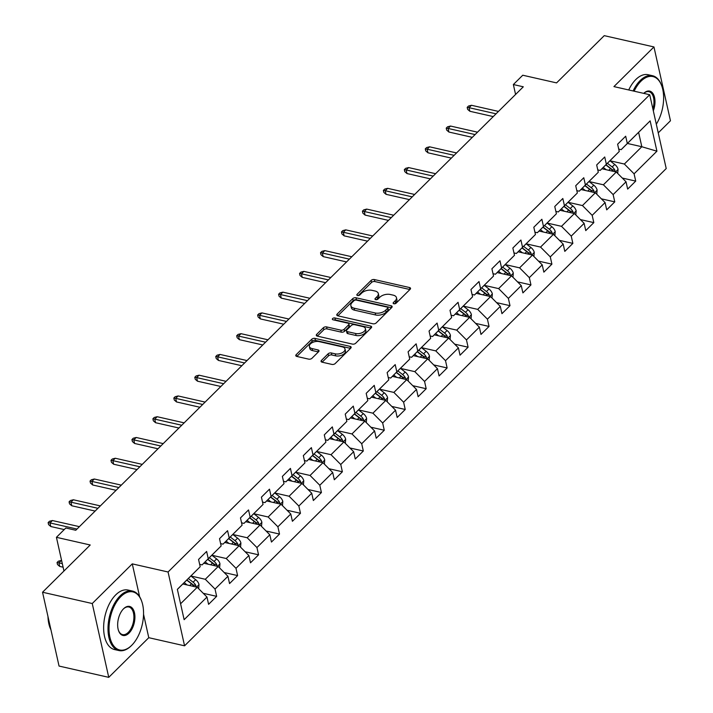 <?xml version="1.0" encoding="UTF-8"?>
<svg xmlns="http://www.w3.org/2000/svg" width="713" height="713" viewBox="0 0 713 713"><rect width="100%" height="100%" fill="white"/><g stroke="black" fill="none" stroke-linecap="round" stroke-linejoin="round"><path stroke-width="1.07" d="M393.852 303.774A1.676 0.918 -12.6 0 0 396.143 303.168L410.153 289.282A2.397 1.31 -12.6 0 0 410.536 288.319A2.397 1.31 -12.6 0 0 409.52 287.535L374.387 279.558A2.397 1.31 -12.6 0 0 371.116 280.423L357.106 294.3A1.676 0.918 -12.6 0 0 356.839 294.977A1.676 0.918 -12.6 0 0 357.552 295.53A1.676 0.918 -12.6 0 0 359.842 294.924L361.651 293.123A7.665 4.189 -12.6 0 1 372.124 290.36L375.047 291.029A7.665 4.189 -12.6 0 1 378.309 293.533A7.665 4.189 -12.6 0 1 377.07 296.626L375.261 298.426A1.676 0.918 -12.6 0 0 374.993 299.103A1.676 0.918 -12.6 0 0 375.706 299.647A1.676 0.918 -12.6 0 0 377.997 299.041L379.806 297.25A7.665 4.189 -12.6 0 1 390.269 294.487L393.193 295.146A7.665 4.189 -12.6 0 1 396.464 297.66A7.665 4.189 -12.6 0 1 395.225 300.752L393.407 302.544A1.676 0.918 -12.6 0 0 393.139 303.221A1.676 0.918 -12.6 0 0 393.852 303.774M321.438 360.43A2.397 1.31 -12.6 0 0 321.055 361.393A2.397 1.31 -12.6 0 0 322.071 362.177L331.928 364.414A2.397 1.31 -12.6 0 0 335.199 363.55L350.76 348.14A2.397 1.31 -12.6 0 0 351.144 347.169A2.397 1.31 -12.6 0 0 350.128 346.384L314.994 338.408A2.397 1.31 -12.6 0 0 311.724 339.272L296.171 354.691A2.397 1.31 -12.6 0 0 295.779 355.653A2.397 1.31 -12.6 0 0 296.804 356.438L308.702 359.147A2.397 1.31 -12.6 0 0 311.973 358.282L318.631 351.678A2.397 1.31 -12.6 0 0 319.023 350.716A2.397 1.31 -12.6 0 0 317.998 349.931L312.098 348.595A6.408 3.503 -12.6 0 1 309.371 346.491A6.408 3.503 -12.6 0 1 312.339 342.57A6.408 3.503 -12.6 0 1 319.148 341.607L342.276 346.857A6.408 3.503 -12.6 0 1 345.003 348.951A6.408 3.503 -12.6 0 1 342.035 352.882A6.408 3.503 -12.6 0 1 335.226 353.844L331.367 352.971A2.397 1.31 -12.6 0 0 328.096 353.835L321.438 360.43L321.813 362.106M658.242 132.868L670.461 120.764L653.955 46.942L604.25 35.65L556.568 82.895L522.763 75.222L513.36 84.535L523.306 86.799L75.765 530.258L65.828 527.994L56.425 537.317L63.956 571.015M139.623 596.736L132.279 563.867L92.253 603.528L42.539 592.236L90.221 544.99L56.425 537.317M132.279 563.867L168.063 571.995L649.721 94.731L666.218 168.553L184.569 645.818L168.063 571.995M653.955 46.942L613.929 86.603L649.721 94.731M372.935 323.791A2.397 1.31 -12.6 0 0 376.206 322.927L391.758 307.508A2.397 1.31 -12.6 0 0 392.141 306.545A2.397 1.31 -12.6 0 0 391.125 305.761L356.001 297.784A2.397 1.31 -12.6 0 0 352.73 298.649L337.169 314.059A2.397 1.31 -12.6 0 0 336.786 315.03A2.397 1.31 -12.6 0 0 337.802 315.814L372.935 323.791M371.259 327.828L355.698 343.238A2.397 1.31 -12.6 0 1 352.427 344.103L317.303 336.126A2.397 1.31 -12.6 0 1 316.287 335.342A2.397 1.31 -12.6 0 1 316.67 334.379L323.328 327.775A2.397 1.31 -12.6 0 1 326.599 326.911L340.841 330.155A2.397 1.31 -12.6 0 0 344.112 329.29L348.532 324.914A2.397 1.31 -12.6 0 0 348.915 323.943A2.397 1.31 -12.6 0 0 347.899 323.158L333.06 319.789A1.676 0.918 -12.6 0 1 332.347 319.246A1.676 0.918 -12.6 0 1 333.131 318.221A1.676 0.918 -12.6 0 1 334.914 317.962L370.626 326.073A2.397 1.31 -12.6 0 1 371.642 326.857A2.397 1.31 -12.6 0 1 371.259 327.828M92.253 603.528L108.75 677.35L59.045 666.058L42.539 592.236M203.241 593.305L216.654 596.344L215.032 589.063L227.928 576.291L229.55 583.573L237.607 575.587L235.985 568.306L248.882 555.525L250.504 562.807L258.561 554.821L256.938 547.539L269.826 534.768L271.457 542.049L279.514 534.064L277.892 526.782L290.779 514.002L292.41 521.283L300.467 513.298L298.845 506.016L311.733 493.236L313.363 500.526L321.42 492.54L319.798 485.25L332.686 472.478L334.317 479.76L342.374 471.774L340.752 464.493L353.639 451.712L355.27 458.994L363.327 451.008L361.705 443.727L374.592 430.955L376.223 438.237L384.28 430.251L382.658 422.969L395.546 410.189L397.177 417.47L405.234 409.485L403.611 402.203L416.499 389.432L418.13 396.713L426.187 388.728L424.565 381.446L437.452 368.666L439.083 375.947L447.14 367.961L445.518 360.68L458.406 347.899L460.037 355.19L468.093 347.204L466.471 339.914L479.359 327.142L480.99 334.424L489.047 326.438L487.425 319.157L500.312 306.376L501.943 313.658L510 305.672L508.378 298.391L521.265 285.619L522.896 292.9L530.953 284.915L529.331 277.633L542.219 264.853L543.85 272.134L551.907 264.149L550.284 256.867L563.172 244.096L564.803 251.377L572.86 243.391L571.238 236.11L584.125 223.329L585.756 230.611L593.813 222.625L592.182 215.344L605.079 202.572L606.71 209.854L614.766 201.868L613.135 194.587L626.032 181.806L627.663 189.088L635.72 181.102L634.089 173.82L656.923 151.192L650.149 120.871L621.148 149.668L618.724 149.115M216.654 596.344L208.597 604.33L206.975 597.048L184.141 619.677L177.359 589.348L200.193 566.719L198.562 559.438L206.627 551.452L208.249 558.734L221.146 545.962L219.515 538.68L227.572 530.695L229.203 537.976L242.099 525.196L240.468 517.914L248.525 509.929L250.156 517.21L263.052 504.439L261.421 497.157L269.478 489.171L271.109 496.453L284.006 483.672L282.375 476.391L290.432 468.405L292.063 475.687L304.959 462.915L303.328 455.625L311.385 447.639L313.016 454.93L325.912 442.149L324.281 434.868L332.338 426.882L333.969 434.164L346.866 421.383L345.235 414.101L353.291 406.116L354.922 413.397L367.819 400.626L366.188 393.344L374.245 385.359L375.876 392.64L388.772 379.86L387.141 372.578L395.198 364.593L396.829 371.874L409.725 359.102L408.094 351.821L416.151 343.835L417.782 351.117L430.679 338.336L429.048 331.055L437.105 323.069L438.736 330.351L451.632 317.579L450.001 310.298L458.058 302.312L459.689 309.594L472.585 296.813L470.954 289.531L479.011 281.546L480.642 288.827L493.539 276.056L491.908 268.765L499.965 260.78L501.595 268.07L514.492 255.29L512.861 248.008L520.918 240.023L522.549 247.304L535.445 234.524L533.814 227.242L541.871 219.256L543.502 226.538L556.398 213.766L554.767 206.485L562.824 198.499L564.455 205.781L577.352 193L575.721 185.719L583.778 177.733L585.409 185.015L598.305 172.243L596.674 164.961L604.731 156.976L606.362 164.257L619.258 151.477L617.627 144.195L625.684 136.21L627.315 143.491L650.149 120.871M203.784 563.225L218.187 566.505L205.291 579.277L190.915 576.015L195.656 579.678A6.47 4.091 -134.7 0 1 199.007 584.535L198.651 588.688M199.667 564.366L202.082 564.91L221.146 545.962M205.291 579.277L215.032 589.063M218.187 566.505L227.928 576.291M208.249 558.734L202.082 564.91M224.729 542.468L239.14 545.739L226.244 558.52L211.868 555.249L216.609 558.912A6.47 4.091 -134.7 0 1 219.96 563.778L219.604 567.931M220.62 543.6L223.035 544.153L242.099 525.196M226.244 558.52L235.985 568.306M239.14 545.739L248.882 555.525M229.203 537.976L223.035 544.153M245.682 521.702L260.093 524.973L247.197 537.754L232.821 534.492M241.573 522.843L243.989 523.387L263.052 504.439M247.197 537.754L256.938 547.539M260.093 524.973L269.826 534.768M250.156 517.21L243.989 523.387M266.635 500.945L281.047 504.216L268.15 516.987L253.775 513.725M262.527 502.077L264.942 502.629L284.006 483.672M268.15 516.987L277.892 526.782M281.047 504.216L290.779 514.002M271.109 496.453L264.942 502.629M287.589 480.179L302 483.45L289.104 496.23L274.728 492.959L279.469 496.631A6.47 4.091 -134.7 0 1 282.82 501.489L282.464 505.642M283.48 481.311L285.895 481.863L304.959 462.915M289.104 496.23L298.845 506.016M302 483.45L311.733 493.236M292.063 475.687L285.895 481.863M308.542 459.422L322.953 462.692L310.057 475.464L295.672 472.202L300.423 475.865A6.47 4.091 -134.7 0 1 303.774 480.731L303.417 484.876M304.433 460.553L306.848 461.097L325.912 442.149M310.057 475.464L319.798 485.25M322.953 462.692L332.686 472.478M313.016 454.93L306.848 461.097M329.495 438.655L343.907 441.926L331.01 454.707L316.625 451.436L321.376 455.108A6.47 4.091 -134.7 0 1 324.727 459.965L324.37 464.118M325.386 439.787L327.802 440.34L346.866 421.383M331.01 454.707L340.752 464.493M343.907 441.926L353.639 451.712M333.969 434.164L327.802 440.34M350.448 417.898L364.86 421.169L351.964 433.941L337.579 430.679M346.34 419.03L348.755 419.574L367.819 400.626M351.964 433.941L361.705 443.727M364.86 421.169L374.592 430.955M354.922 413.397L348.755 419.574M371.402 397.132L385.813 400.403L372.917 413.184L358.532 409.913M367.293 398.264L369.708 398.817L388.772 379.86M372.917 413.184L382.658 422.969M385.813 400.403L395.546 410.189M375.876 392.64L369.708 398.817M392.355 376.366L406.766 379.637L393.87 392.417L379.485 389.155M388.246 377.507L390.662 378.05L409.725 359.102M393.87 392.417L403.611 402.203M406.766 379.637L416.499 389.432M396.829 371.874L390.662 378.05M413.308 355.609L427.72 358.88L414.823 371.651L400.439 368.389L405.189 372.052A6.47 4.091 -134.7 0 1 408.531 376.919L408.184 381.072M409.2 356.741L411.615 357.293L430.679 338.336M414.823 371.651L424.565 381.446M427.72 358.88L437.452 368.666M417.782 351.117L411.615 357.293M434.262 334.843L448.673 338.114L435.777 350.894L421.392 347.623L426.142 351.295A6.47 4.091 -134.7 0 1 429.484 356.152L429.137 360.306M430.153 335.975L432.568 336.527L451.632 317.579M435.777 350.894L445.518 360.68M448.673 338.114L458.406 347.899M438.736 330.351L432.568 336.527M455.215 314.085L469.626 317.356L456.73 330.128L442.345 326.866L447.096 330.529A6.47 4.091 -134.7 0 1 450.438 335.395L450.09 339.54M451.106 315.217L453.521 315.761L472.585 296.813M456.73 330.128L466.471 339.914M469.626 317.356L479.359 327.142M459.689 309.594L453.521 315.761M476.168 293.319L490.58 296.59L477.683 309.371L463.298 306.1M472.059 294.451L474.475 295.004L493.539 276.056M477.683 309.371L487.425 319.157M490.58 296.59L500.312 306.376M480.642 288.827L474.475 295.004M497.121 272.562L511.533 275.833L498.637 288.605L484.252 285.343M493.013 273.694L495.428 274.238L514.492 255.29M498.637 288.605L508.378 298.391M511.533 275.833L521.265 285.619M501.595 268.07L495.428 274.238M518.075 251.796L532.486 255.067L519.59 267.847L505.205 264.576L509.955 268.248A6.47 4.091 -134.7 0 1 513.298 273.106L512.95 277.259M513.966 252.928L516.381 253.48L535.445 234.524M519.59 267.847L529.331 277.633M532.486 255.067L542.219 264.853M522.549 247.304L516.381 253.48M539.028 231.03L553.44 234.31L540.543 247.081L526.158 243.819L530.909 247.482A6.47 4.091 -134.7 0 1 534.251 252.34L533.903 256.493M534.91 232.171L537.335 232.714L556.398 213.766M540.543 247.081L550.284 256.867M553.44 234.31L563.172 244.096M543.502 226.538L537.335 232.714M559.981 210.273L574.393 213.543L561.496 226.324L547.112 223.053L551.862 226.716A6.47 4.091 -134.7 0 1 555.204 231.582L554.857 235.736M555.864 211.404L558.288 211.957L577.352 193M561.496 226.324L571.238 236.11M574.393 213.543L584.125 223.329M564.455 205.781L558.288 211.957M580.935 189.506L595.346 192.777L582.45 205.558L568.065 202.296M576.817 190.647L579.241 191.191L598.305 172.243M582.45 205.558L592.182 215.344M595.346 192.777L605.079 202.572M585.409 185.015L579.241 191.191M601.888 168.749L616.299 172.02L603.403 184.792L589.018 181.53M597.77 169.881L600.194 170.434L619.258 151.477M603.403 184.792L613.135 194.587M616.299 172.02L626.032 181.806M606.362 164.257L600.194 170.434M627.413 143.456L641.816 146.735L624.356 164.035L609.971 160.764M624.356 164.035L634.089 173.82M638.607 132.368L641.816 146.735L656.923 151.192M627.315 143.491L621.148 149.668M108.75 677.35L148.776 637.689L184.569 645.818M513.36 84.535L515.579 94.455M180.585 603.768L197.234 587.262L182.831 583.992M200.193 566.719L177.368 589.401M197.234 587.262L206.975 597.048M622.306 178.054L635.72 181.102M601.353 198.82L614.766 201.868M580.4 219.577L593.813 222.625M559.447 240.343L572.86 243.391M538.493 261.101L551.907 264.149M517.54 281.867L530.953 284.915M496.587 302.633L510 305.672M475.633 323.39L489.047 326.438M454.68 344.156L468.093 347.204M433.727 364.913L447.14 367.961M412.774 385.68L426.187 388.728M391.82 406.437L405.234 409.485M370.867 427.203L384.28 430.251M349.914 447.969L363.327 451.008M328.96 468.726L342.374 471.774M308.007 489.492L321.42 492.54M287.054 510.25L300.467 513.298M266.101 531.016L279.514 534.064M245.147 551.773L258.561 554.821M224.194 572.539L237.607 575.587M148.776 637.689L143.545 614.276M394.592 303.809L395.67 302.749A7.665 4.189 -12.6 0 0 396.909 299.656L396.464 297.66M378.309 293.533L378.755 295.53A7.665 4.189 -12.6 0 1 377.516 298.622L376.446 299.692M409.913 289.523L374.833 281.555A2.397 1.31 -12.6 0 0 371.562 282.419L358.291 295.565M391.526 307.749L356.447 299.781A2.397 1.31 -12.6 0 0 353.176 300.645L337.855 315.823M387.578 308.328A1.676 0.918 -12.6 0 0 387.845 307.651A1.676 0.918 -12.6 0 0 387.132 307.098L356.295 300.102A1.676 0.918 -12.6 0 0 354.005 300.708L352.097 302.597A7.665 4.189 -12.6 0 0 350.858 305.69A7.665 4.189 -12.6 0 0 354.12 308.194L375.198 312.98A7.665 4.189 -12.6 0 0 385.662 310.217L387.578 308.328L388.024 310.324A1.676 0.918 -12.6 0 0 388.291 309.647L387.845 307.651M350.858 305.69L351.304 307.686A7.665 4.189 -12.6 0 0 354.566 310.191L354.12 308.194M388.024 310.324L386.107 312.214A7.665 4.189 -12.6 0 1 375.644 314.977L354.566 310.191M317.347 336.135L323.773 329.771L323.328 327.775M348.915 323.943L349.361 325.939A2.397 1.31 -12.6 0 1 348.978 326.902L344.557 331.287A2.397 1.31 -12.6 0 1 341.286 332.142L327.044 328.907A2.397 1.31 -12.6 0 0 323.773 329.771M371.018 328.06L335.36 319.959A1.676 0.918 -12.6 0 0 334.067 320.021M355.627 333.506A6.408 3.503 -12.6 0 0 362.445 332.543A6.408 3.503 -12.6 0 0 365.404 328.613A6.408 3.503 -12.6 0 0 362.676 326.518L354.53 324.665A2.397 1.31 -12.6 0 0 351.259 325.529L346.848 329.905A2.397 1.31 -12.6 0 0 346.456 330.877A2.397 1.31 -12.6 0 0 347.481 331.661L355.627 333.506L356.072 335.502A6.408 3.503 -12.6 0 0 362.89 334.54A6.408 3.503 -12.6 0 0 365.849 330.609L365.404 328.613M346.456 330.877L346.901 332.873A2.397 1.31 -12.6 0 0 347.926 333.648L347.481 331.661M356.072 335.502L347.926 333.648M345.003 348.951L345.449 350.948A6.408 3.503 -12.6 0 1 342.481 354.869A6.408 3.503 -12.6 0 1 335.671 355.84L331.812 354.967A2.397 1.31 -12.6 0 0 328.541 355.823L322.124 362.186M309.371 346.491L309.816 348.488A6.408 3.503 -12.6 0 0 312.544 350.591L312.098 348.595M318.399 351.919L312.544 350.591M350.52 348.372L315.44 340.404A2.397 1.31 -12.6 0 0 312.169 341.269L296.849 356.447M617.716 173.446L618.064 169.293A6.47 4.091 -134.7 0 0 614.722 164.436L609.954 160.755M606.264 169.739L603.243 167.412M614.989 171.726L614.936 170.273A6.47 4.091 -134.7 0 0 612.173 166.958L607.405 163.286M605.952 164.73L611.237 168.812A3.298 2.086 45.3 0 1 612.075 169.623L614.936 170.273M605.792 164.881L610.56 168.562A6.47 4.091 45.3 0 1 612.993 171.272M496.043 113.813L469.056 107.681L469.858 111.273L467.63 109.356L467.184 107.36L469.056 107.681L471.471 105.283L498.458 111.415M469.858 111.273L493.244 116.584M467.184 107.36L468.53 106.032L471.471 105.283M656.308 124.214A29.777 16.363 102.8 0 0 661.824 86.121A29.777 16.363 102.8 0 0 640.916 81.264A29.777 16.363 102.8 0 0 634.124 91.184M633.099 90.952A30.507 16.764 -77.2 0 1 640.185 80.533A30.507 16.764 -77.2 0 1 652.52 75.721A30.507 16.764 -77.2 0 1 661.602 85.507A30.507 16.764 -77.2 0 1 661.709 85.818M628.723 89.963A30.507 16.764 -77.2 0 1 635.809 79.535A30.507 16.764 -77.2 0 1 648.144 74.731L652.52 75.721M643.714 93.367A14.884 8.182 -77.2 0 1 653.358 94.214A14.884 8.182 -77.2 0 1 653.322 110.836M652.894 108.92A14.153 7.781 102.8 0 0 648.892 91.665A14.153 7.781 102.8 0 0 643.75 93.367M131.736 645.283A29.777 16.363 102.8 0 0 131.825 645.194A29.777 16.363 102.8 0 0 141.753 601.451A29.777 16.363 102.8 0 0 120.853 596.594A29.777 16.363 102.8 0 0 109.9 637.172A29.777 16.363 102.8 0 0 131.736 645.283M131.45 645.559A30.507 16.764 -77.2 0 1 131.361 645.648A30.507 16.764 -77.2 0 1 131.272 645.746A30.507 16.764 -77.2 0 1 118.937 650.55A30.507 16.764 -77.2 0 1 108.011 627.698A30.507 16.764 -77.2 0 1 120.123 595.863A30.507 16.764 -77.2 0 1 132.449 591.05A30.507 16.764 -77.2 0 1 141.539 600.836A30.507 16.764 -77.2 0 1 141.646 601.148M129.008 633.108A14.884 8.182 -77.2 0 1 118.554 630.675A14.884 8.182 -77.2 0 1 123.527 608.813A14.884 8.182 -77.2 0 1 123.572 608.768A14.884 8.182 -77.2 0 1 134.481 612.823A14.884 8.182 -77.2 0 1 129.008 633.108M118.456 630.363A14.153 7.781 102.8 0 0 122.556 634.606A14.153 7.781 102.8 0 0 128.278 632.378A14.153 7.781 102.8 0 0 133.901 617.601A14.153 7.781 102.8 0 0 128.83 606.995A14.153 7.781 102.8 0 0 123.296 609.054M118.937 650.55L114.561 649.561A30.507 16.764 -77.2 0 1 103.643 626.7A30.507 16.764 -77.2 0 1 115.747 594.865A30.507 16.764 -77.2 0 1 128.073 590.061L132.449 591.05M50.953 629.837A30.507 16.764 -77.2 0 1 47.976 616.567M596.763 194.203L597.111 190.059A6.47 4.091 -134.7 0 0 593.769 185.193L589 181.512M585.311 190.505L582.289 188.17M594.036 192.483L593.982 191.031A6.47 4.091 -134.7 0 0 591.22 187.724L586.451 184.043M584.999 185.487L590.284 189.569A3.298 2.086 45.3 0 1 591.122 190.38L593.982 191.031M584.838 185.638L589.606 189.319A6.47 4.091 45.3 0 1 592.04 192.029M575.81 214.969L576.157 210.816A6.47 4.091 -134.7 0 0 572.815 205.959L568.047 202.278M564.357 211.262L561.336 208.936M573.083 213.249L573.029 211.797A6.47 4.091 -134.7 0 0 570.266 208.49L565.498 204.809M564.045 206.253L569.33 210.335A3.298 2.086 45.3 0 1 570.168 211.146L573.029 211.797M563.885 206.405L568.653 210.085A6.47 4.091 45.3 0 1 571.086 212.795M475.09 134.57L448.103 128.447L448.905 132.039L446.686 130.123L446.231 128.126L448.103 128.447L450.518 126.049L477.505 132.181M448.905 132.039L472.291 137.351M446.231 128.126L447.577 126.789L450.518 126.049M454.136 155.336L427.149 149.204L427.952 152.796L425.732 150.88L425.278 148.883L427.149 149.204L429.565 146.816L456.552 152.939M427.952 152.796L451.338 158.108M425.278 148.883L426.624 147.555L429.565 146.816M543.404 232.028L540.383 229.693M552.129 234.007L552.076 232.554A6.47 4.091 -134.7 0 0 549.313 229.247L544.545 225.566M543.092 227.01L548.377 231.092A3.298 2.086 45.3 0 1 549.215 231.912L552.076 232.554M542.932 227.162L547.7 230.843A6.47 4.091 45.3 0 1 550.133 233.552M522.451 252.785L519.429 250.459M531.185 254.773L531.123 253.32A6.47 4.091 -134.7 0 0 528.36 250.013L523.592 246.333M522.139 247.776L527.424 251.858A3.298 2.086 45.3 0 1 528.262 252.669L531.123 253.32M521.978 247.928L526.747 251.609A6.47 4.091 45.3 0 1 529.18 254.318M501.497 273.551L498.476 271.216M510.232 275.53L510.169 274.086A6.47 4.091 -134.7 0 0 507.406 270.771L502.638 267.09M501.186 268.534L506.471 272.616A3.298 2.086 45.3 0 1 507.308 273.435L510.169 274.086M501.025 268.694L505.793 272.366A6.47 4.091 45.3 0 1 508.226 275.075M433.183 176.102L406.196 169.97L406.998 173.562L404.779 171.646L404.324 169.649L406.196 169.97L408.611 167.573L435.598 173.705M406.998 173.562L430.385 178.874M404.324 169.649L405.67 168.321L408.611 167.573M412.23 196.859L385.243 190.736L386.045 194.328L383.826 192.403L383.38 190.416L385.243 190.736L387.658 188.339L414.645 194.462M386.045 194.328L409.431 199.631M383.38 190.416L384.717 189.079L387.658 188.339M391.277 217.625L364.29 211.494L365.092 215.085L362.872 213.169L362.427 211.173L364.29 211.494L366.714 209.096L393.692 215.228M365.092 215.085L388.478 220.397M362.427 211.173L363.764 209.845L366.714 209.096M370.323 238.383L343.336 232.26L344.138 235.851L341.919 233.935L341.474 231.939L343.336 232.26L345.76 229.862L372.739 235.985M344.138 235.851L367.525 241.154M341.474 231.939L342.81 230.602L345.76 229.862M349.37 259.149L322.383 253.017L323.185 256.609L320.966 254.693L320.52 252.696L322.383 253.017L324.807 250.619L351.785 256.751M323.185 256.609L346.571 261.921M320.52 252.696L321.857 251.368L324.807 250.619M328.417 279.906L301.43 273.783L302.232 277.375L300.013 275.459L299.567 273.462L301.43 273.783L303.854 271.386L330.832 277.517M302.232 277.375L325.618 282.687M299.567 273.462L300.904 272.125L303.854 271.386M307.463 300.672L280.476 294.54L281.279 298.132L279.059 296.216L278.614 294.219L280.476 294.54L282.901 292.152L309.879 298.275M281.279 298.132L304.665 303.444M278.614 294.219L279.951 292.891L282.901 292.152M286.51 321.429L259.523 315.306L260.325 318.898L258.106 316.982L257.66 314.986L259.523 315.306L261.947 312.909L288.925 319.041M260.325 318.898L283.712 324.21M257.66 314.986L258.997 313.658L261.947 312.909M265.557 342.195L238.57 336.073L239.372 339.655L237.153 337.739L236.707 335.743L238.57 336.073L240.994 333.675L267.972 339.798M239.372 339.655L262.758 344.967M236.707 335.743L238.044 334.415L240.994 333.675M244.604 362.962L217.617 356.83L218.419 360.421L216.199 358.505L215.754 356.509L217.617 356.83L220.041 354.432L247.019 360.564M218.419 360.421L241.805 365.733M215.754 356.509L217.091 355.181L220.041 354.432M223.65 383.719L196.663 377.596L197.465 381.188L195.246 379.263L194.801 377.275L196.663 377.596L199.087 375.198L226.066 381.321M197.465 381.188L220.852 386.491M194.801 377.275L196.137 375.938L199.087 375.198M202.697 404.485L175.71 398.353L176.512 401.945L174.293 400.029L173.847 398.032L175.71 398.353L178.134 395.956L205.112 402.087M176.512 401.945L199.898 407.257M173.847 398.032L175.184 396.704L178.134 395.956M181.744 425.242L154.757 419.119L155.559 422.711L153.34 420.795L152.894 418.798L154.757 419.119L157.181 416.722L184.159 422.854M155.559 422.711L178.945 428.023M152.894 418.798L154.231 417.462L157.181 416.722M160.79 446.008L133.803 439.876L134.605 443.468L132.386 441.552L131.941 439.556L133.803 439.876L136.228 437.488L163.206 443.611M134.605 443.468L157.992 448.78M131.941 439.556L133.278 438.228L136.228 437.488M139.837 466.765L112.85 460.643L113.661 464.234L111.433 462.318L110.987 460.322L112.85 460.643L115.274 458.245L142.252 464.377M113.661 464.234L137.039 469.546M110.987 460.322L112.324 458.994L115.274 458.245M118.884 487.532L91.897 481.4L92.708 484.992L90.48 483.075L90.034 481.079L91.897 481.4L94.321 479.011L121.299 485.134M92.708 484.992L116.085 490.303M90.034 481.079L91.371 479.751L94.321 479.011M97.931 508.298L70.944 502.166L71.755 505.758L69.526 503.841L69.081 501.845L70.944 502.166L73.368 499.768L100.346 505.9M71.755 505.758L95.132 511.069M69.081 501.845L70.418 500.517L73.368 499.768M76.977 529.055L49.99 522.932L50.801 526.524L48.573 524.599L48.127 522.611L49.99 522.932L52.414 520.535L79.393 526.657M50.801 526.524L64.241 529.572M48.127 522.611L49.464 521.274L52.414 520.535M491.997 298.016L492.344 293.872A6.47 4.091 -134.7 0 0 489.002 289.006L484.234 285.325M480.544 294.309L477.523 291.982M489.278 296.296L489.216 294.843A6.47 4.091 -134.7 0 0 486.453 291.537L481.685 287.856M480.232 289.3L485.517 293.382A3.298 2.086 45.3 0 1 486.355 294.193L489.216 294.843M480.072 289.451L484.84 293.132A6.47 4.091 45.3 0 1 487.273 295.842M471.043 318.782L471.391 314.629A6.47 4.091 -134.7 0 0 468.049 309.772L463.281 306.091M459.591 315.075L456.57 312.74M468.325 317.062L468.263 315.609A6.47 4.091 -134.7 0 0 465.5 312.294L460.732 308.622M459.279 310.057L464.564 314.148A3.298 2.086 45.3 0 1 465.402 314.959L468.263 315.609M459.119 310.217L463.887 313.898A6.47 4.091 45.3 0 1 466.32 316.608M438.638 335.841L435.616 333.506M447.372 337.819L447.309 336.367A6.47 4.091 -134.7 0 0 444.547 333.06L439.778 329.379M438.326 330.823L443.611 334.905A3.298 2.086 45.3 0 1 444.449 335.716L447.309 336.367M438.165 330.975L442.933 334.655A6.47 4.091 45.3 0 1 445.367 337.365M417.684 356.598L414.663 354.272M426.419 358.586L426.356 357.133A6.47 4.091 -134.7 0 0 423.593 353.826L418.825 350.145M417.372 351.589L422.657 355.671A3.298 2.086 45.3 0 1 423.495 356.482L426.356 357.133M417.212 351.741L421.98 355.422A6.47 4.091 45.3 0 1 424.413 358.131M396.731 377.364L393.71 375.029M405.465 379.343L405.403 377.89A6.47 4.091 -134.7 0 0 402.64 374.583L397.872 370.903M396.419 372.346L401.704 376.428A3.298 2.086 45.3 0 1 402.542 377.239L405.403 377.89M396.259 372.498L401.027 376.179A6.47 4.091 45.3 0 1 403.46 378.888M387.23 401.829L387.587 397.676A6.47 4.091 -134.7 0 0 384.236 392.818L379.468 389.138M375.778 398.121L372.756 395.795M384.512 400.109L384.45 398.656A6.47 4.091 -134.7 0 0 381.687 395.35L376.919 391.669M375.466 393.113L380.751 397.194A3.298 2.086 45.3 0 1 381.589 398.006L384.45 398.656M375.305 393.264L380.074 396.945A6.47 4.091 45.3 0 1 382.507 399.654M366.277 422.595L366.634 418.442A6.47 4.091 -134.7 0 0 363.282 413.576L358.514 409.904M354.824 418.887L351.803 416.552M363.559 420.866L363.496 419.422A6.47 4.091 -134.7 0 0 360.733 416.107L355.965 412.426M354.513 413.87L359.798 417.952A3.298 2.086 45.3 0 1 360.635 418.772L363.496 419.422M354.352 414.03L359.12 417.702A6.47 4.091 45.3 0 1 361.553 420.412M345.324 443.352L345.68 439.199A6.47 4.091 -134.7 0 0 342.329 434.342L337.57 430.661M333.871 439.645L330.85 437.319M342.605 441.632L342.543 440.179A6.47 4.091 -134.7 0 0 339.78 436.873L335.012 433.192M333.559 434.636L338.844 438.718A3.298 2.086 45.3 0 1 339.682 439.529L342.543 440.179M333.399 434.787L338.167 438.468A6.47 4.091 45.3 0 1 340.6 441.178M312.918 460.411L309.897 458.076M321.652 462.398L321.59 460.946A6.47 4.091 -134.7 0 0 318.827 457.63L314.059 453.958M312.606 455.393L317.891 459.484A3.298 2.086 45.3 0 1 318.729 460.295L321.59 460.946M312.446 455.554L317.214 459.234A6.47 4.091 45.3 0 1 319.647 461.944M291.965 481.177L288.943 478.842M300.699 483.156L300.636 481.703A6.47 4.091 -134.7 0 0 297.874 478.396L293.105 474.715M291.653 476.159L296.938 480.241A3.298 2.086 45.3 0 1 297.776 481.052L300.636 481.703M291.492 476.311L296.26 479.992A6.47 4.091 45.3 0 1 298.694 482.701M271.011 501.934L267.99 499.608M279.746 503.922L279.683 502.469A6.47 4.091 -134.7 0 0 276.92 499.153L272.152 495.482M270.699 496.925L275.984 501.007A3.298 2.086 45.3 0 1 276.822 501.818L279.683 502.469M270.539 497.077L275.307 500.758A6.47 4.091 45.3 0 1 277.74 503.467M261.511 526.399L261.867 522.255A6.47 4.091 -134.7 0 0 258.516 517.388L253.757 513.708M250.058 522.7L247.037 520.365M258.792 524.679L258.73 523.226A6.47 4.091 -134.7 0 0 255.967 519.92L251.199 516.239M249.746 517.683L255.031 521.764A3.298 2.086 45.3 0 1 255.869 522.576L258.73 523.226M249.586 517.834L254.354 521.515A6.47 4.091 45.3 0 1 256.787 524.224M240.557 547.165L240.914 543.012A6.47 4.091 -134.7 0 0 237.563 538.155L232.803 534.474M229.105 543.458L226.083 541.131M237.839 545.445L237.777 543.992A6.47 4.091 -134.7 0 0 235.014 540.686L230.246 537.005M228.793 538.449L234.078 542.531A3.298 2.086 45.3 0 1 234.916 543.342L237.777 543.992M228.632 538.6L233.401 542.281A6.47 4.091 45.3 0 1 235.834 544.99M208.151 564.224L205.13 561.889M216.886 566.202L216.823 564.749A6.47 4.091 -134.7 0 0 214.06 561.443L209.292 557.762M207.839 559.206L213.125 563.288A3.298 2.086 45.3 0 1 213.962 564.108L216.823 564.749M207.679 559.366L212.447 563.038A6.47 4.091 45.3 0 1 214.88 565.748M187.198 584.981L184.177 582.655M195.932 586.968L195.87 585.516A6.47 4.091 -134.7 0 0 193.107 582.209L188.339 578.528M186.886 579.972L192.171 584.054A3.298 2.086 45.3 0 1 193.009 584.865L195.87 585.516M186.726 580.124L191.494 583.804A6.47 4.091 45.3 0 1 193.927 586.514M59.714 566.425L57.495 564.509L57.049 562.512L58.386 561.184L61.336 560.436L58.912 562.833L59.714 566.425L63.1 567.192M57.049 562.512L62.298 563.6M395.67 302.749L395.225 300.752M375.519 299.594L375.261 298.426M377.516 298.622L377.07 296.626M357.373 295.476L357.106 294.3M371.562 282.419L371.116 280.423M374.833 281.555L374.387 279.558M409.948 289.478L409.52 287.535M393.674 303.72L393.407 302.544M337.543 315.734L337.169 314.059M353.176 300.645L352.73 298.649M356.447 299.781L356.001 297.784M391.562 307.704L391.125 305.761M375.644 314.977L375.198 312.98M386.107 312.214L385.662 310.217M317.044 336.055L316.67 334.379M327.044 328.907L326.599 326.911M341.286 332.142L340.841 330.155M344.557 331.287L344.112 329.29M348.978 326.902L348.532 324.914M335.36 319.959L334.914 317.962M371.063 328.025L370.626 326.073M328.541 355.823L328.096 353.835M331.812 354.967L331.367 352.971M335.671 355.84L335.226 353.844M318.435 351.874L317.998 349.931M296.546 356.366L296.171 354.691M312.169 341.269L311.724 339.272M315.44 340.404L314.994 338.408M350.555 348.336L350.128 346.384M615.604 171.86L618.055 169.427M612.173 166.958L614.722 164.436M608.786 170.318L610.56 168.562M594.651 192.626L597.102 190.193M591.22 187.724L593.769 185.193M587.833 191.075L589.606 189.319M573.698 213.383L576.149 210.95M570.266 208.49L572.815 205.959M566.88 211.841L568.653 210.085M552.744 234.149L555.195 231.716M549.313 229.247L551.862 226.716M545.926 232.598L547.7 230.843M531.791 254.906L534.242 252.473M528.36 250.013L530.909 247.482M524.973 253.365L526.747 251.609M510.838 275.673L513.289 273.239M507.406 270.771L509.955 268.248M504.02 274.122L505.793 272.366M489.884 296.43L492.335 293.997M486.453 291.537L489.002 289.006M483.066 294.888L484.84 293.132M468.931 317.196L471.382 314.763M465.5 312.294L468.049 309.772M462.113 315.645L463.887 313.898M447.978 337.962L450.429 335.529M444.547 333.06L447.096 330.529M441.16 336.411L442.933 334.655M427.025 358.719L429.476 356.286M423.593 353.826L426.142 351.295M420.207 357.177L421.98 355.422M406.071 379.485L408.522 377.052M402.64 374.583L405.189 372.052M399.253 377.935L401.027 376.179M385.118 400.243L387.569 397.809M381.687 395.35L384.236 392.818M378.3 398.701L380.074 396.945M364.165 421.009L366.616 418.576M360.733 416.107L363.282 413.576M357.347 419.458L359.12 417.702M343.211 441.766L345.662 439.333M339.78 436.873L342.329 434.342M336.402 440.224L338.167 438.468M322.258 462.532L324.709 460.099M318.827 457.63L321.376 455.108M315.449 460.981L317.214 459.234M301.305 483.298L303.756 480.865M297.874 478.396L300.423 475.865M294.496 481.747L296.26 479.992M280.352 504.055L282.803 501.622M276.92 499.153L279.469 496.631M273.542 502.513L275.307 500.758M259.398 524.821L261.849 522.388M255.967 519.92L258.516 517.388M252.589 523.271L254.354 521.515M238.445 545.579L240.896 543.146M235.014 540.686L237.563 538.155M231.636 544.037L233.401 542.281M217.492 566.345L219.943 563.912M214.06 561.443L216.609 558.912M210.683 564.794L212.447 563.038M196.538 587.102L198.989 584.669M193.107 582.209L195.656 579.678M189.729 585.56L191.494 583.804M661.824 86.121L661.602 85.507M141.753 601.451L141.539 600.836M131.825 645.194L131.361 645.648"/></g></svg>
